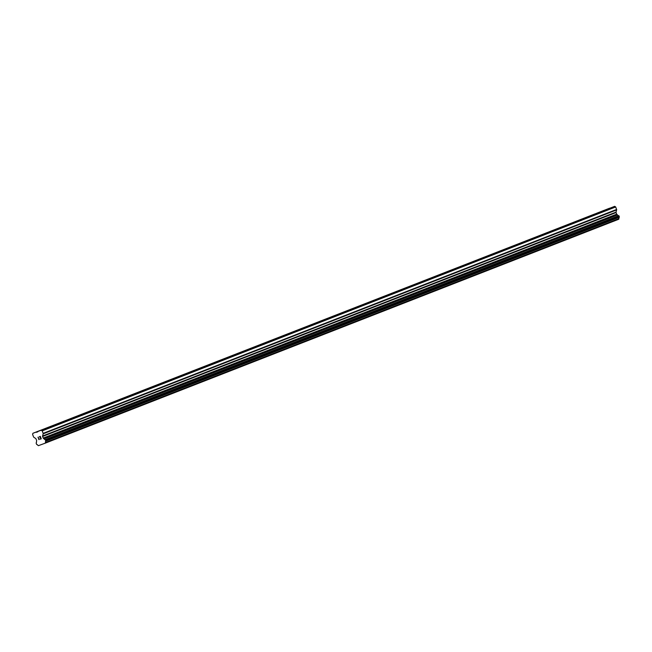 <?xml version="1.0" encoding="UTF-8"?>
<svg xmlns="http://www.w3.org/2000/svg" width="652" height="652" viewBox="0 0 652 652"><rect width="100%" height="100%" fill="white"/><g stroke="black" fill="none" stroke-linecap="round" stroke-linejoin="round"><path stroke-width="0.98" d="M45.306 443.14L618.781 219.227L618.935 218.607A1.475 1.068 -111.3 0 1 619.294 217.255L618.715 215.706A1.475 1.068 -111.3 0 1 617.558 214.94L616.963 214.532A0.611 0.448 -111.3 0 1 616.694 214.174L616.083 212.552A0.611 0.448 -111.3 0 1 616.05 212.104L616.645 209.911A0.611 0.448 -111.3 0 0 616.613 209.463L615.667 206.969L614.706 206.325L479.456 259.048L37.946 431.437L41.231 430.238L42.193 430.882L43.138 433.368A0.611 0.448 68.7 0 1 43.171 433.816L42.567 436.017A0.611 0.448 -111.3 0 0 42.6 436.465L43.211 438.087A0.611 0.448 -111.3 0 0 43.488 438.446L44.083 438.853A1.475 1.068 -111.3 0 0 45.241 439.619L45.819 441.159A1.475 1.068 -111.3 0 0 45.461 442.521L45.306 443.14L38.378 445.675L37.857 445.308A1.475 1.068 -111.3 0 0 36.683 444.509L36.096 442.969A1.475 1.068 -111.3 0 0 36.463 441.64L36.642 440.956A0.611 0.448 -111.3 0 0 36.61 440.507L35.999 438.886A0.611 0.448 -111.3 0 0 35.721 438.527L33.814 437.247A0.611 0.448 68.7 0 1 33.537 436.889L32.6 434.395L32.902 433.287L37.946 431.437M595.292 213.823L596.433 213.383M571.559 223.09L572.701 222.65M547.827 232.357L548.968 231.908M524.102 241.623L525.243 241.175M500.369 250.89L501.51 250.441M476.645 260.156L477.777 259.708M452.912 269.415L454.053 268.974M429.179 278.681L430.32 278.241M405.454 287.948L406.587 287.499M381.722 297.214L382.863 296.766M357.989 306.481L359.13 306.032M334.264 315.747L335.397 315.299M310.531 325.006L311.672 324.566M286.798 334.272L287.94 333.832M263.074 343.539L264.207 343.099M239.341 352.805L240.482 352.357M215.608 362.072L216.749 361.624M191.884 371.338L193.016 370.89M168.151 380.597L169.292 380.157M144.418 389.863L145.559 389.423M120.693 399.13L121.826 398.69M96.961 408.397L98.102 407.948M73.228 417.663L74.369 417.215M49.503 426.93L50.636 426.481M32.902 433.287L609.702 208.2M41.084 438.706L40.709 437.712L41.092 438.706L40.163 439.041L41.084 438.706M40.147 437.728L40.652 437.549L40.147 437.728M40.652 437.549L40.277 436.555L40.652 437.549M40.277 436.555L39.348 436.897L40.277 436.555M40.228 439.212L41.272 438.82L40.228 439.212M39.291 436.726L40.334 436.343L41.272 438.829M39.161 438.861L38.973 439.66M38.941 439.676L38.003 437.199L38.949 439.676M38.941 439.309L38.126 437.15L38.941 439.309M73.228 417.622L50.563 426.473M96.961 408.356L74.295 417.207M120.685 399.089L98.02 407.94M144.418 389.823L121.753 398.674M168.151 380.556L145.486 389.407M191.875 371.298L169.21 380.14M215.608 362.031L192.943 370.882M239.341 352.765L216.676 361.615M263.066 343.498L240.401 352.349M286.798 334.231L264.133 343.082M310.531 324.965L287.858 333.816M334.256 315.707L311.591 324.549M357.989 306.44L335.324 315.291M381.722 297.173L359.048 306.024M405.446 287.907L382.781 296.758M429.179 278.64L406.514 287.491M452.904 269.374L430.238 278.225M476.636 260.115L453.971 268.958M500.369 250.849L477.704 259.692M524.094 241.582L501.429 250.433M547.827 232.316L525.162 241.167M571.559 223.049L548.894 231.9M595.284 213.783L572.619 222.634M609.661 208.175L596.352 213.367M49.495 426.889L36.186 432.08M614.706 206.325L41.231 430.238M37.849 431.787L36.52 432.3M615.667 206.969L42.193 430.882M617.428 214.842L43.953 438.755M617.558 214.94L44.083 438.853M619.367 217.14L45.893 441.054M619.294 217.255L45.819 441.159M618.935 218.607L45.461 442.521M618.935 218.681L45.453 442.594M616.613 209.463L43.138 433.368M616.645 209.911L43.171 433.816M616.05 212.104L42.567 436.017M616.083 212.552L42.6 436.465M616.694 214.174L43.211 438.087M616.963 214.532L43.488 438.446M618.715 215.706L45.241 439.619M618.846 215.747L45.371 439.66M618.944 215.812L45.469 439.725M619.082 215.991L45.607 439.904M619.384 216.798L45.909 440.711M619.4 217.026L45.925 440.931"/></g></svg>
